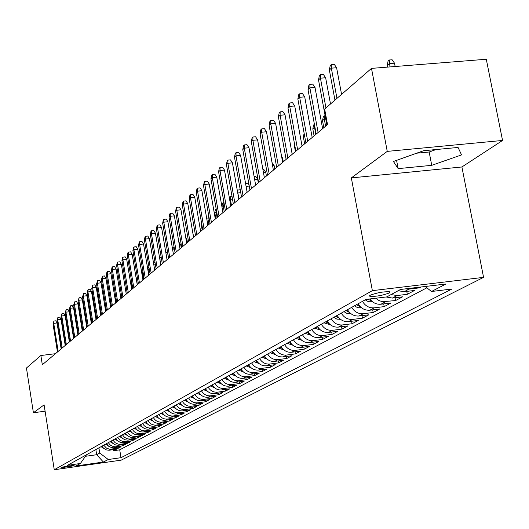 <?xml version="1.0" encoding="UTF-8"?>
<svg xmlns="http://www.w3.org/2000/svg" width="529" height="529" viewBox="0 0 529 529"><rect width="100%" height="100%" fill="white"/><g stroke="black" fill="none" stroke-linecap="round" stroke-linejoin="round"><path stroke-width="0.79" d="M370.174 295.235L369.857 296.333C375.914 296.643 382.447 295.506 389.456 292.921L389.787 291.796C383.631 291.505 377.098 292.656 370.174 295.235M502.55 140.456L387.254 151.38L351.342 177.903L461.903 166.972L502.55 140.456L486.29 59.255L371.49 68.386L324.647 109.06L327.517 124.56L42.32 364.752L40.865 355.508L26.45 368.025L33.406 412.752L45.091 411.198M461.903 166.972L483.566 277.368L121.187 460.144L54.256 469.745L372.363 290.652L483.566 277.368M101.958 446.172L103.598 448.275L106.448 449.921L109.034 450.252L116.36 449.247L113.629 450.701L113.464 449.657M103.744 445.18L106.455 448.103L109.536 449.227L118.198 448.268L118.027 447.203M118.198 448.268L120.982 446.787L113.59 447.799L111.619 447.633L108.624 446.231L106.448 443.672M111.03 441.126L112.697 443.276L115.6 444.955L118.232 445.299L125.697 444.274L122.854 445.788L122.682 444.697M115.699 438.534L117.385 440.703L120.314 442.396L122.973 442.747L130.504 441.715L127.608 443.256L127.423 442.151M120.46 435.889L122.695 438.521L125.122 439.791L127.806 440.141L135.404 439.103L132.448 440.677L132.263 439.546M125.32 433.185L127.039 435.393L130.028 437.126L132.733 437.483L140.403 436.445L137.395 438.045L137.203 436.888M130.279 430.427C132.19 433.582 134.908 435.01 138.453 434.706L145.508 433.727L142.433 435.36L142.241 434.183M135.345 427.611C137.269 430.798 140.02 432.239 143.597 431.942L150.719 430.95L147.578 432.623L147.379 431.413M140.516 424.741C142.46 427.961 145.237 429.416 148.847 429.118L156.042 428.12L152.835 429.826L152.63 428.589M145.792 421.805C147.756 425.058 150.567 426.533 154.21 426.229L161.471 425.223L158.197 426.969L157.986 425.706M151.182 418.809C153.172 422.096 156.009 423.59 159.685 423.286L167.019 422.268L163.673 424.053L163.461 422.764M156.69 415.748C158.7 419.067 161.563 420.575 165.279 420.271L172.685 419.252L169.273 421.071L169.049 419.755M162.317 412.62C164.354 415.979 167.243 417.5 170.999 417.196L178.478 416.171L174.987 418.029L174.762 416.68M168.07 409.42C170.126 412.818 173.049 414.359 176.838 414.048L184.396 413.017L180.825 414.915L180.594 413.539M173.955 406.153C176.031 409.585 178.987 411.145 182.816 410.835L190.447 409.796L186.797 411.734L186.558 410.325M179.972 402.807C182.075 406.279 185.057 407.859 188.926 407.548L196.636 406.503L192.906 408.487L192.662 407.039M186.122 399.388C188.251 402.9 191.267 404.5 195.175 404.189L202.964 403.131L199.149 405.161L198.897 403.68M192.417 395.89C194.566 399.441 197.621 401.061 201.569 400.744L209.438 399.679L205.536 401.762L205.278 400.248M198.858 392.306C201.04 395.904 204.121 397.537 208.115 397.226L216.063 396.155L212.069 398.284L211.805 396.73M205.457 388.643C207.659 392.28 210.78 393.94 214.807 393.622L222.848 392.544L218.755 394.72L218.484 393.126M212.208 384.887C214.437 388.564 217.591 390.25 221.671 389.933L229.791 388.841L225.605 391.076L225.321 389.443M219.125 381.045C221.38 384.768 224.574 386.468 228.693 386.15L236.906 385.059L232.615 387.34L232.324 385.667M226.214 377.104C228.495 380.873 231.722 382.599 235.894 382.275L244.193 381.178L239.796 383.518L239.498 381.799M233.474 373.064C235.789 376.879 239.055 378.632 243.267 378.308L251.659 377.197L247.155 379.597L246.851 377.832M240.92 368.925C243.267 372.793 246.567 374.558 250.832 374.241L259.316 373.124L254.7 375.577L254.383 373.772M248.557 364.686C250.931 368.594 254.277 370.393 258.582 370.069L267.165 368.944L262.43 371.464L262.106 369.606M256.386 360.328C258.793 364.289 262.179 366.108 266.537 365.784L275.219 364.653L270.365 367.238L270.028 365.334M264.427 355.858C266.867 359.872 270.293 361.717 274.703 361.393L283.484 360.256L278.499 362.907L278.155 360.943M272.68 351.276C275.153 355.343 278.618 357.214 283.081 356.883L291.968 355.739L286.85 358.464L286.493 356.447M281.15 346.561C283.656 350.687 287.168 352.585 291.684 352.254L300.677 351.097L295.42 353.894L295.05 351.825M289.852 341.727C292.398 345.906 295.949 347.831 300.525 347.5L309.624 346.336L304.221 349.206L303.838 347.077M298.799 336.755C301.378 340.987 304.975 342.944 309.604 342.613L318.815 341.443L313.267 344.392L312.87 342.197M307.997 331.643C310.609 335.935 314.259 337.919 318.941 337.588L328.264 336.411L322.558 339.446L322.148 337.185M317.453 326.386C320.105 330.744 323.801 332.754 328.542 332.424L337.978 331.233L332.113 334.354L331.69 332.027M327.18 320.977C329.871 325.395 333.614 327.438 338.415 327.107L347.976 325.91L341.946 329.124L341.503 326.724M337.191 315.416C339.922 319.893 343.718 321.969 348.585 321.639L358.259 320.435L352.056 323.741L351.6 321.262M347.5 309.683C350.271 314.226 354.119 316.335 359.052 316.005L368.852 314.795L362.458 318.2L361.988 315.641M358.12 303.778C360.937 308.394 364.838 310.536 369.831 310.206L379.762 308.982L373.176 312.494L372.687 309.855M369.844 298.951C372.773 302.819 376.469 304.578 380.94 304.228L391.004 302.998L384.219 306.615L383.71 303.891M386.144 296.981L392.399 298.065L402.595 296.829L395.599 300.551L395.07 297.741M398.152 290.732L404.216 291.704L414.551 290.461L407.33 294.303L406.781 291.393M421.064 286.989L419.437 287.855L419.312 287.201M73.147 465.89L74.186 465.222L62.667 467.028L61.655 467.689L73.147 465.89L73.028 465.143M95.855 449.564L96.681 454.715L99.743 453.049L108.253 459.509L120.996 457.684L451.865 289.032L431.512 291.492L445.907 284.013L400.486 289.462L386.798 296.901L365.962 299.421L67.474 465.341L80.395 463.49L86.525 454.755M108.253 459.509L103.373 462.042L75.786 465.996L80.395 463.49M113.629 450.701L119.719 449.835L426.85 287.816M419.437 287.855L409.043 289.105L405.221 288.894M407.33 294.303L397.081 295.546L391.063 294.58M395.599 300.551L382.533 301.735L378.936 300.545L375.795 298.23M384.219 306.615L374.234 307.838C369.216 308.169 365.294 306.007 362.458 301.365M373.176 312.494L363.324 313.71C358.371 314.034 354.503 311.918 351.712 307.342M362.458 318.2L352.731 319.404C347.844 319.734 344.029 317.645 341.278 313.142M352.056 323.741L342.448 324.938C337.621 325.269 333.852 323.212 331.147 318.775M341.946 329.124L332.457 330.314C327.689 330.645 323.973 328.621 321.308 324.244M332.113 334.354L322.75 335.538C318.041 335.869 314.371 333.878 311.746 329.56M322.558 339.446L313.307 340.623C308.658 340.947 305.035 338.983 302.449 334.725M313.267 344.392L304.122 345.563C299.533 345.887 295.956 343.956 293.403 339.757M304.221 349.206L295.189 350.37C290.652 350.694 287.121 348.79 284.602 344.644M295.42 353.894L286.493 355.052C282.01 355.376 278.525 353.491 276.039 349.404M286.85 358.464L278.029 359.608C273.592 359.932 270.154 358.073 267.7 354.04M278.499 362.907L269.777 364.045C265.399 364.369 262 362.537 259.58 358.556M270.365 367.238L261.743 368.369C257.411 368.693 254.052 366.888 251.665 362.954M262.43 371.464L253.907 372.581C249.628 372.905 246.309 371.127 243.948 367.245M254.7 375.577L246.269 376.694C242.037 377.012 238.758 375.259 236.43 371.424M247.155 379.597L238.817 380.701C234.631 381.019 231.391 379.286 229.097 375.504M239.796 383.518L231.55 384.609C227.41 384.933 224.21 383.221 221.935 379.478M232.615 387.34L224.461 388.431C220.362 388.749 217.194 387.056 214.953 383.36M225.605 391.076L217.531 392.154C213.485 392.472 210.35 390.805 208.135 387.149M218.755 394.72L210.773 395.791C206.766 396.109 203.665 394.462 201.476 390.852M212.069 398.284L204.168 399.349C200.2 399.659 197.138 398.033 194.976 394.469M205.536 401.762L197.714 402.82C193.793 403.131 190.757 401.524 188.622 398M199.149 405.161L191.405 406.212C187.524 406.523 184.528 404.936 182.412 401.451M192.906 408.487L185.243 409.532C181.401 409.843 178.432 408.269 176.342 404.824M186.797 411.734L179.212 412.772C175.41 413.083 172.474 411.529 170.411 408.124M180.825 414.915L173.32 415.946C169.551 416.257 166.648 414.723 164.605 411.35M174.987 418.029L167.554 419.047C163.825 419.358 160.948 417.844 158.925 414.505M169.273 421.071L161.907 422.089C158.217 422.393 155.367 420.892 153.37 417.593M163.673 424.053L156.386 425.058C152.729 425.362 149.912 423.881 147.935 420.615M158.197 426.969L150.977 427.968C147.353 428.272 144.569 426.804 142.612 423.577M152.835 429.826L145.68 430.818C142.096 431.115 139.332 429.667 137.401 426.473M147.578 432.623L140.496 433.608C136.945 433.906 134.207 432.477 132.296 429.31M142.433 435.36L135.417 436.339C131.893 436.637 129.188 435.222 127.291 432.087M137.395 438.045L130.438 439.024L127.734 438.911L124.639 437.457L122.391 434.812M132.448 440.677L125.558 441.649L122.88 441.536L119.812 440.102L117.59 437.483M127.608 443.256L120.116 444.281L118.126 444.109L115.084 442.687L112.889 440.095M122.854 445.788L115.434 446.807L113.464 446.635L110.449 445.226L108.273 442.661M98.91 447.865L99.743 453.049M387.254 151.38L371.49 68.386M351.342 177.903L372.363 290.652M54.256 469.745L44.099 404.857L33.406 412.752M55.433 353.703L40.865 355.508M85.566 456.289L96.681 454.715L103.373 462.042M119.719 449.835L120.996 457.684M431.512 291.492L425.184 286.5M423.517 150.739L393.437 161.49L398.158 168.625L431.743 165.332L461.559 154.904L458.061 147.446L423.517 150.739M416.64 153.198L429.164 152.002L436.061 149.542M429.164 152.002L431.743 165.332M396.585 160.366L398.158 168.625M61.152 348.889L57.039 322.981L53.733 323.371L58.177 351.395M53.026 324.026L53.932 321.03L53.733 323.371L53.026 324.026L57.456 351.997M53.932 321.03L55.763 320.812L57.039 322.981M103.215 447.898L101.013 446.701M91.345 318.914L90.638 318.994M90.287 316.825L90.981 316.646M90.413 316.719L90.373 317.321M65.219 345.463L61.053 319.311L57.721 319.708L62.217 347.989M57 320.376L57.919 317.347L57.721 319.708L57 320.376L61.483 348.611M57.919 317.347L59.77 317.129L61.053 319.311M69.365 341.972L65.146 315.575L61.787 315.972L66.337 344.524M61.047 316.653L61.979 313.591L61.787 315.972L61.047 316.653L65.589 345.153M61.979 313.591L63.844 313.373L65.146 315.575M73.591 338.415L69.325 311.766L65.927 312.163L70.536 340.987M65.173 312.851L66.118 309.756L65.927 312.163L65.173 312.851L69.768 341.628M66.118 309.756L68.003 309.538L69.325 311.766M77.895 334.784L73.584 307.878L70.152 308.275L74.814 337.383M69.385 308.982L70.344 305.855L70.152 308.275L69.385 308.982L74.04 338.038M70.344 305.855L72.248 305.63L73.584 307.878M107.744 445.444L105.463 444.221M106.322 443.745L106.653 444.029M96.113 315.178L95.346 315.264M94.975 312.983L95.742 312.897M112.36 442.945L110.006 441.695M110.878 441.212L111.262 441.536M100.973 311.369L100.153 311.462M99.776 309.161L100.603 309.068M117.068 440.399L114.641 439.123M115.527 438.627L115.963 438.984M105.945 307.481L105.059 307.587M104.682 305.266L105.608 305.425M121.875 437.794L119.362 436.498M120.275 435.989L120.757 436.392M111.024 303.52L110.078 303.633M109.695 301.292L110.885 302.641M82.293 331.081L77.922 303.911L74.463 304.314L79.185 333.7M73.683 305.035L74.655 301.867L74.463 304.314L73.683 305.035L78.391 334.368M74.655 301.867L76.579 301.642L77.922 303.911M126.775 435.142L124.183 433.82M125.108 433.304L125.651 433.74M114.853 297.463L116.082 299.493L116.532 302.251M116.082 299.493L115.203 299.599M86.782 327.306L82.359 299.864L78.867 300.267L83.642 329.944M78.067 301.001L79.052 297.801L78.867 300.267L78.067 301.001L82.835 330.632M79.052 297.801L80.99 297.576L82.359 299.864M131.781 432.431L129.102 431.082M130.048 430.56L130.643 431.036M120.275 294.448L121.326 298.211M120.87 295.433L120.447 295.48M91.358 323.444L86.882 295.737L83.357 296.141L88.191 326.115M82.537 296.888L83.542 293.648L83.357 296.141L82.537 296.888L87.364 326.81M83.542 293.648L85.5 293.43L86.882 295.737M136.885 429.667L134.121 428.292M135.087 427.756L135.741 428.272M96.033 319.509L91.497 291.525L87.94 291.929L92.84 322.201M87.106 292.696L88.125 289.416L87.94 291.929L87.106 292.696L91.993 322.915M88.125 289.416L90.095 289.191L91.497 291.525M142.103 426.843L139.246 425.442M140.231 424.893L140.945 425.455M126.457 288.113L127.172 293.291M126.332 288.219L126.411 287.816M100.808 315.489L96.212 287.221L92.615 287.624L97.581 318.207M91.768 288.404L92.8 285.091L92.615 287.624L91.768 288.404L96.721 318.934M92.8 285.091L94.797 284.867L96.212 287.221M147.426 423.96L144.483 422.532M145.488 421.977L146.262 422.578M131.946 283.425L131.371 283.914L132.217 289.039M131.371 283.914L131.728 282.096M105.681 311.383L101.019 282.823L97.396 283.233L102.428 314.127M96.529 284.033L97.574 280.674L97.396 283.233L96.529 284.033L101.548 314.867M97.574 280.674L99.591 280.449L101.019 282.823M152.861 421.018L149.826 419.563M150.851 418.994L151.691 419.636M137.573 278.71L136.515 279.524L137.375 284.695M137.48 278.168L138.314 283.908M136.515 279.524L137.209 276.522M110.66 307.19L105.939 278.333L102.276 278.743L107.374 309.961M101.389 279.563L102.454 276.164L102.276 278.743L101.389 279.563L106.474 310.721M102.454 276.164L104.491 275.933L105.939 278.333M158.416 418.003L155.281 416.528M156.333 415.946L157.239 416.634M143.379 274.148L142.724 274.22L143.597 279.451M141.951 274.101L142.341 272.111L142.87 271.655L142.724 274.22L142.063 274.782M115.745 302.905L110.964 273.751L107.261 274.161L112.426 305.702M106.355 274.994L106.937 272.018L107.44 271.556L107.261 274.161L106.355 274.994L111.513 306.476M107.44 271.556L109.496 271.324L110.964 273.751M164.096 414.928L160.862 413.427M161.934 412.832L162.906 413.566M149.317 269.486L148.113 269.618L148.999 274.908M147.584 268.143L148.252 267.033L147.869 269.83M148.252 267.033L148.894 266.96M120.949 298.528L116.096 269.063L112.36 269.479L117.597 301.351M111.434 270.326L112.022 267.317L112.532 266.847L112.36 269.479L111.434 270.326L116.658 302.145M112.532 266.847L114.608 266.616L116.096 269.063M126.259 294.058L121.339 264.275L117.564 264.685L122.88 296.908M116.618 265.558L117.213 262.516L117.742 262.034L117.564 264.685L116.618 265.558L121.915 297.715M117.742 262.034L119.838 261.802L121.339 264.275M131.695 289.482L126.709 259.375L122.893 259.792L128.276 292.358M121.921 260.685L122.523 257.603L123.065 257.107L122.893 259.792L121.921 260.685L127.297 293.185M123.065 257.107L125.181 256.876L126.709 259.375M137.249 284.8L132.19 254.37L128.335 254.786L133.797 287.703M127.35 255.692L127.958 252.584L128.507 252.075L128.335 254.786L127.35 255.692L132.799 288.55M128.507 252.075L130.643 251.844L132.19 254.37M142.936 280.013L137.805 249.245L133.91 249.662L139.451 282.949M132.898 250.594L133.513 247.446L134.075 246.931L133.91 249.662L132.898 250.594L138.426 283.815M134.075 246.931L136.237 246.699L137.805 249.245M148.755 275.113L143.544 244.001L139.61 244.424L145.23 278.075M138.572 245.377L139.193 242.189L139.768 241.66L139.61 244.424L138.572 245.377L144.179 278.962M139.768 241.66L141.957 241.429L143.544 244.001M154.706 270.101L149.423 238.639L145.442 239.062L151.149 273.096M144.384 240.034L145.012 236.813L145.601 236.271L145.442 239.062L144.384 240.034L150.071 274.002M145.601 236.271L147.809 236.033L149.423 238.639M160.796 264.969L155.433 233.15L151.413 233.567L157.206 267.991M150.329 234.565L150.97 231.305L151.572 230.75L151.413 233.567L150.329 234.565L156.108 268.924M151.572 230.75L153.8 230.518L155.433 233.15M167.038 259.713L161.596 227.523L157.53 227.946L163.408 262.768M156.419 228.971L157.067 225.671L157.682 225.096L157.53 227.946L156.419 228.971L162.284 263.72M157.682 225.096L159.937 224.865L161.596 227.523M173.433 254.323L167.905 221.763L163.798 222.187L169.763 257.418M162.654 223.238L163.309 219.899L163.944 219.31L163.798 222.187L162.654 223.238L168.612 258.39M163.944 219.31L166.225 219.079L167.905 221.763M179.986 248.809L174.372 215.858L170.212 216.288L176.276 251.93M169.049 217.359L169.71 213.981L170.358 213.379L170.212 216.288L169.049 217.359L175.092 252.928M170.358 213.379L172.666 213.147L174.372 215.858M186.697 243.155L180.991 209.815L176.792 210.238L182.955 246.309M175.595 211.336L176.269 207.917L176.931 207.302L176.792 210.238L175.595 211.336L181.738 247.334M176.931 207.302L179.265 207.064L180.991 209.815M193.581 237.356L187.788 203.612L183.537 204.035L189.792 240.55M182.307 205.166L182.988 201.701L183.669 201.066L183.537 204.035L182.307 205.166L188.549 241.594M183.669 201.066L186.029 200.835L187.788 203.612M200.643 231.411L194.751 197.251L190.453 197.681L196.814 234.638M189.197 198.838L189.885 195.327L190.585 194.679L190.453 197.681L189.197 198.838L195.538 235.709M190.585 194.679L192.973 194.441L194.751 197.251M207.89 225.308L201.899 190.724L197.548 191.154L204.015 228.574M196.259 192.344L196.96 188.787L197.674 188.126L197.548 191.154L196.259 192.344L202.706 229.672M197.674 188.126L200.088 187.888L201.899 190.724M215.323 219.046L209.233 184.032L204.829 184.462L211.408 222.345M203.506 185.679L204.214 182.075L204.948 181.394L204.829 184.462L203.506 185.679L210.059 223.476M204.948 181.394L207.394 181.156L209.233 184.032M222.954 212.618L216.758 177.162L212.308 177.592L218.993 215.958M210.945 178.842L211.666 175.185L212.42 174.491L212.308 177.592L210.945 178.842L217.611 217.121M212.42 174.491L214.893 174.253L216.758 177.162M230.796 206.019L224.488 170.1L219.985 170.53L226.789 209.391M218.583 171.819L219.317 168.116L220.09 167.395L219.985 170.53L218.583 171.819L225.367 210.588M220.09 167.395L222.59 167.157L224.488 170.1M238.844 199.235L232.429 162.853L227.867 163.282L234.797 202.653M226.432 164.598L227.172 160.849L227.973 160.108L227.867 163.282L226.432 164.598L233.335 203.877M227.973 160.108L230.505 159.877L232.429 162.853M247.122 192.265L240.589 155.4L235.974 155.83L243.023 195.723M234.499 157.186L235.246 153.384L236.066 152.623L235.974 155.83L234.499 157.186L241.522 196.98M236.066 152.623L238.632 152.385L240.589 155.4M255.633 185.104L248.98 147.743L244.305 148.173L251.48 188.595M242.785 149.568L243.552 145.706L244.391 144.926L244.305 148.173L242.785 149.568L249.939 189.891M244.391 144.926L246.99 144.688L248.98 147.743M264.381 177.731L257.61 139.861L252.875 140.291L260.182 181.268M251.315 141.726L252.088 137.811L252.955 137.011L252.875 140.291L251.315 141.726L258.602 182.604M252.955 137.011L255.58 136.773L257.61 139.861M273.387 170.146L266.484 131.761L261.69 132.19L269.142 173.724M260.083 133.665L260.87 129.691L261.762 128.871L261.69 132.19L260.083 133.665L267.509 175.099M261.762 128.871L264.427 128.633L266.484 131.761M282.658 162.343L275.622 123.416L270.762 123.846L278.353 165.961M269.109 125.366L269.909 121.333L270.828 120.486L270.762 123.846L269.109 125.366L276.68 167.376M270.828 120.486L273.526 120.248L275.622 123.416M292.2 154.303L285.032 114.826L280.106 115.256L287.849 157.966M278.406 116.816L279.213 112.73L280.158 111.857L280.106 115.256L278.406 116.816L286.116 159.427M280.158 111.857L282.896 111.619L285.032 114.826M302.039 146.017L294.726 105.979L289.733 106.402L297.629 149.733M287.981 108.015L288.801 103.863L289.78 102.963L289.733 106.402L287.981 108.015L295.85 151.234M289.78 102.963L292.55 102.732L294.726 105.979M312.176 137.48L304.711 96.86L299.659 97.283L307.713 141.243M297.847 98.943L298.687 94.731L299.692 93.798L299.659 97.283L297.847 98.943L305.874 142.79M299.692 93.798L302.495 93.567L304.711 96.86M322.624 128.679L315.013 87.457L309.888 87.88L318.108 132.488M308.023 89.593L308.87 85.308L309.908 84.349L309.888 87.88L308.023 89.593L316.21 134.082M309.908 84.349L312.751 84.118L315.013 87.457M330.506 103.975L325.639 77.756L320.442 78.173L325.957 107.929M318.518 79.945L319.377 75.594L320.448 74.602L320.442 78.173L318.518 79.945L326.876 125.102M320.448 74.602L323.331 74.371L325.639 77.756M341.575 94.36L336.603 67.745L331.333 68.162L336.966 98.368M329.349 69.987L330.222 65.563L331.326 64.545L331.333 68.162L329.349 69.987L334.956 100.113M331.326 64.545L334.255 64.313L336.603 67.745M169.902 411.787L166.562 410.259M167.66 409.651L168.705 410.431M155.4 264.718L153.833 264.89M153.443 262.576L154.971 262.172M153.754 262.305L153.668 263.931M175.833 408.573L172.388 407.019M173.512 406.398L174.63 407.224M161.629 259.851L159.97 260.03M159.533 257.458L161.193 257.279M181.897 405.287L178.346 403.713M179.496 403.072L180.687 403.944M168.01 254.872L166.251 255.064M165.815 252.465L167.21 252.313L167.719 253.127M188.106 401.921L184.442 400.321M185.613 399.673L186.889 400.585M174.557 249.781L172.699 249.979M172.249 247.36L173.109 247.268L174.51 249.516M194.454 398.482L190.671 396.856M191.875 396.188L193.23 397.153M178.848 242.137L180.72 244.629L181.249 247.744M180.72 244.629L179.298 244.782M200.954 394.958L197.053 393.311M198.282 392.63L199.724 393.642M185.732 237.488L186.916 239.373L187.451 242.52M186.916 239.373L186.069 239.465M207.606 391.354L203.579 389.681M204.835 388.987L206.376 390.045M192.913 233.468L193.793 237.177M214.417 387.658L210.264 385.972M211.554 385.251L213.18 386.362M221.393 383.875L217.108 382.163M218.424 381.429L220.15 382.593M201.701 223.846L201.172 224.296L202.177 230.122M201.172 224.296L201.496 222.663M228.541 380.001L224.117 378.268M225.473 377.514L227.298 378.724M209.041 217.578L207.897 218.55L208.922 224.441M207.897 218.55L208.624 215.177M235.861 376.026L231.305 374.274M232.687 373.5L234.618 374.763M216.639 211.534L214.787 212.665L215.825 218.622M214.787 212.665L215.448 209.312L216.149 208.71L216.05 211.593L217.088 217.564M243.373 371.953L238.672 370.181M240.087 369.387L242.13 370.703M224.461 205.404L223.139 205.536L224.197 211.574M221.882 206.475L222.517 203.242L223.238 202.627L223.139 205.536L221.902 206.594M223.238 202.627L223.965 202.554M251.07 367.774L246.223 365.982M247.678 365.169L249.827 366.544M232.502 199.116L230.406 199.327L231.484 205.437M229.474 198.501L229.765 197.019L230.499 196.385L230.406 199.327L229.725 199.916M230.499 196.385L231.993 196.239M258.965 363.489L253.966 361.677M255.461 360.844L257.729 362.266M240.761 192.668L237.865 192.959L238.956 199.149M237.309 190.533L237.951 189.99L237.752 193.052M237.951 189.99L240.252 189.759M267.072 359.092L261.908 357.26M263.442 356.407L265.836 357.882M249.265 186.063L246.078 186.373M245.562 183.451L247.962 183.193L249.053 184.879M275.364 354.575L270.068 352.724M271.642 351.851L274.154 353.385M254.125 176.626L255.824 176.461L257.676 179.311L258.311 182.849M257.676 179.311L254.654 179.602M283.921 349.927L278.439 348.075M280.053 347.176L282.704 348.763M262.939 169.644L263.898 169.551L265.776 172.434L266.418 176.018M265.776 172.434L263.475 172.652M292.689 345.159L287.035 343.295M288.695 342.369L291.479 344.015M272.005 162.476L274.095 165.372L274.749 169.002M274.095 165.372L272.554 165.517M301.702 340.259L295.87 338.381M299.03 337.158L298.66 336.834M297.576 337.436L300.505 339.135M281.613 156.571L282.638 158.125L283.299 161.795M282.638 158.125L281.904 158.191M310.966 335.221L304.949 333.336M308.288 332.152L307.818 331.743M306.708 332.357L309.782 334.116M320.495 330.036L314.286 328.145M317.803 327.001L317.235 326.505M316.091 327.14L319.318 328.959M294.62 144.483L294.21 144.834L295.433 151.578M294.21 144.834L294.455 143.59M330.294 324.707L323.887 322.809M327.603 321.698L326.922 321.123M325.745 321.777L329.131 323.649M304.618 135.94L303.382 136.998L304.631 143.835M303.382 136.998L304.129 133.242M340.385 319.225L336.92 319.139L333.766 317.314M337.687 316.243L336.887 315.582M335.677 316.256L339.234 318.18M314.986 127.429L312.811 128.944L314.087 135.874M314.55 125.056L314.537 127.469L315.82 134.412M312.811 128.944L313.591 125.009L314.411 124.308M350.773 313.578L347.136 313.512L343.943 311.66M348.069 310.622L347.156 309.875M345.906 310.569L349.636 312.553M325.752 119.012L324.297 119.137L322.518 120.658L323.814 127.681M322.518 120.658L323.312 116.664L324.297 115.818L324.297 119.137L325.599 126.18M324.297 115.818L325.143 115.739M361.479 307.759L357.657 307.719L354.417 305.841M358.768 304.836L357.723 303.996M356.44 304.711L360.289 306.694M372.515 301.768L368.495 301.748L365.208 299.844M367.88 299.189L371.391 300.783M387.208 65.404L388.081 61.027L389.265 60.008L392.134 59.784L394.502 63.176L389.337 63.579L387.208 65.404L387.539 67.11M389.265 60.008L389.979 66.919M394.502 63.176L395.143 66.502M111.493 449.214L109.675 450.192M409.043 289.105L404.216 291.704M397.081 295.546L392.399 298.065M385.482 301.781L380.94 304.228M374.234 307.838L369.831 310.206M363.324 313.71L359.052 316.005M352.731 319.404L348.585 321.639M342.448 324.938L338.415 327.107M332.457 330.314L328.542 332.424M322.75 335.538L318.941 337.588M313.307 340.623L309.604 342.613M304.122 345.563L300.525 347.5M295.189 350.37L291.684 352.254M286.493 355.052L283.081 356.883M278.029 359.608L274.703 361.393M269.777 364.045L266.537 365.784M261.743 368.369L258.582 370.069M253.907 372.581L250.832 374.241M246.269 376.694L243.267 378.308M238.817 380.701L235.894 382.275M231.55 384.609L228.693 386.15M224.461 388.431L221.671 389.933M217.531 392.154L214.807 393.622M210.773 395.791L208.115 397.226M204.168 399.349L201.569 400.744M197.714 402.82L195.175 404.189M191.405 406.212L188.926 407.548M185.243 409.532L182.816 410.835M179.212 412.772L176.838 414.048M173.32 415.946L170.999 417.196M167.554 419.047L165.279 420.271M161.907 422.089L159.685 423.286M156.386 425.058L154.21 426.229M150.977 427.968L148.847 429.118M145.68 430.818L143.597 431.942M140.496 433.608L138.453 434.706M135.417 436.339L133.414 437.417M130.438 439.024L128.474 440.075M125.558 441.649L123.634 442.68M120.777 444.221L118.893 445.233M116.089 446.74L114.238 447.739M329.759 324.813L330.156 324.594M339.717 319.351L340.207 319.08M349.967 313.73L350.562 313.406M360.52 307.944L361.228 307.554M371.398 301.98L372.224 301.53M369.705 295.546L369.857 296.333"/></g></svg>
